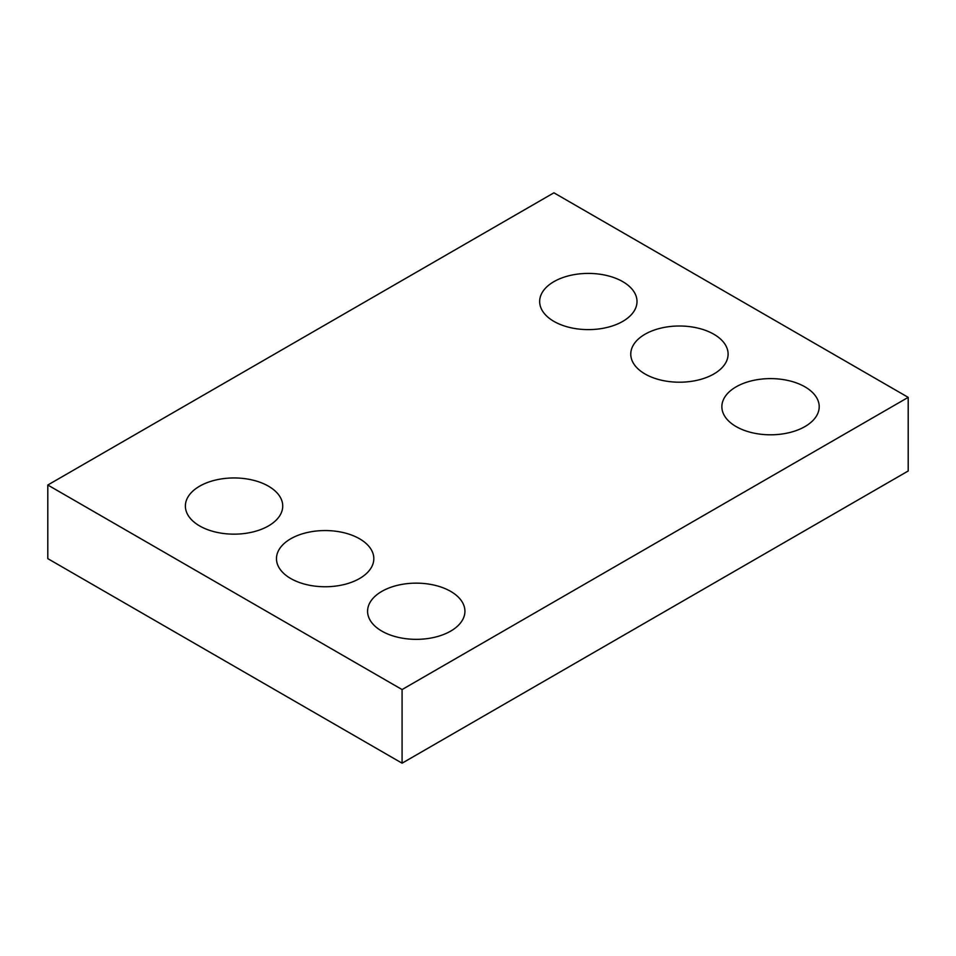<?xml version="1.0" encoding="UTF-8"?>
<svg xmlns="http://www.w3.org/2000/svg" width="956" height="956" viewBox="0 0 956 956"><rect width="100%" height="100%" fill="white"/><g stroke="black" fill="none" stroke-linecap="round" stroke-linejoin="round"><path stroke-width="1.43" d="M908.2 397.361L553.918 192.813L47.8 485.015L47.8 558.639L402.082 763.187L908.2 470.985L908.2 397.361L402.082 689.563L402.082 763.187M47.8 485.015L402.082 689.563M736.12 426.579A48.672 28.094 0 0 0 789.166 432.662A48.672 28.094 0 0 0 819.208 406.706A48.672 28.094 0 0 0 770.536 378.612A48.672 28.094 0 0 0 721.864 406.706A48.672 28.094 0 0 0 736.12 426.579M645.013 373.975A48.672 28.094 0 0 0 698.059 380.07A48.672 28.094 0 0 0 728.102 354.114A48.672 28.094 0 0 0 679.429 326.008A48.672 28.094 0 0 0 630.769 354.114A48.672 28.094 0 0 0 645.013 373.975M553.918 321.383A48.672 28.094 0 0 0 606.964 327.478A48.672 28.094 0 0 0 637.007 301.51A48.672 28.094 0 0 0 588.334 273.416A48.672 28.094 0 0 0 539.662 301.51A48.672 28.094 0 0 0 553.918 321.383M381.838 631.115A48.672 28.094 0 0 0 434.884 637.21A48.672 28.094 0 0 0 464.927 611.254A48.672 28.094 0 0 0 416.254 583.148A48.672 28.094 0 0 0 367.582 611.254A48.672 28.094 0 0 0 381.838 631.115M290.732 578.523A48.672 28.094 0 0 0 343.778 584.618A48.672 28.094 0 0 0 373.82 558.651A48.672 28.094 0 0 0 325.148 530.556A48.672 28.094 0 0 0 276.475 558.651A48.672 28.094 0 0 0 290.732 578.523M199.637 525.931A48.672 28.094 0 0 0 252.683 532.014A48.672 28.094 0 0 0 282.725 506.059A48.672 28.094 0 0 0 234.053 477.952A48.672 28.094 0 0 0 185.38 506.059A48.672 28.094 0 0 0 199.637 525.931"/></g></svg>
